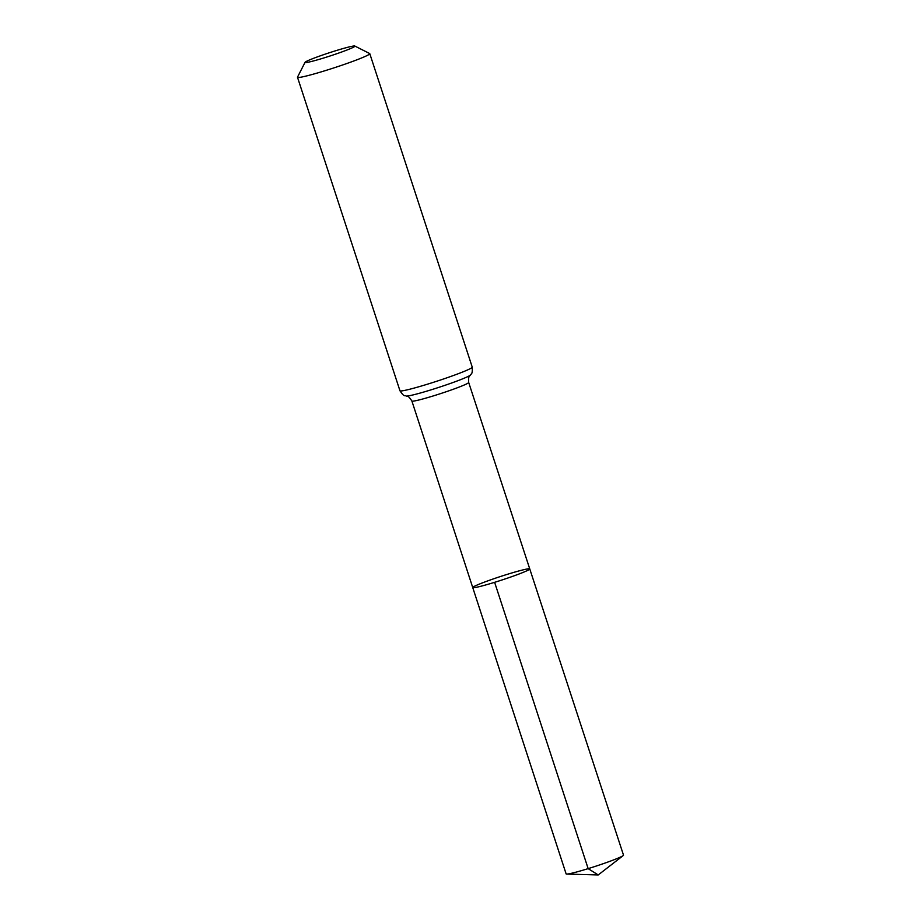 <?xml version="1.0" encoding="UTF-8"?>
<svg xmlns="http://www.w3.org/2000/svg" width="921" height="921" viewBox="0 0 921 921"><rect width="100%" height="100%" fill="white"/><g stroke="black" fill="none" stroke-linecap="round" stroke-linejoin="round"><path stroke-width="1.38" d="M494.623 582.325A29.99 1.888 161.9 0 1 472.738 587.563A29.99 1.888 -18.1 0 0 501.83 580.034A29.99 1.888 -18.1 0 0 529.759 568.925A29.99 1.888 161.9 0 1 494.623 582.325L588.151 868.63L598.224 874.95L623.172 855.609A30.186 1.9 -18.1 0 0 623.505 855.149L529.759 568.925A29.99 1.888 -18.1 0 0 507.862 574.163A29.99 1.888 -18.1 0 0 472.738 587.563L566.127 873.902A30.186 1.9 -18.1 0 0 566.657 874.075A30.186 1.9 -18.1 0 0 595.403 866.327A30.186 1.9 -18.1 0 0 623.172 855.609M324.192 57.85A26.237 1.646 161.9 0 1 305.058 62.317A26.237 1.646 161.9 0 1 329.476 52.716A26.237 1.646 161.9 0 1 354.838 46.05A26.237 1.646 161.9 0 1 324.192 57.85M354.838 46.05L369.666 53.533A38.026 2.383 161.9 0 1 369.781 53.648A38.026 2.383 161.9 0 1 325.251 70.641A38.026 2.383 161.9 0 1 297.495 77.283A38.026 2.383 161.9 0 1 297.518 77.111L305.058 62.317M297.495 77.283L399.956 390.757C404.63 397.791 404.745 394.994 406.23 396.053C407.358 396.997 407.554 394.349 411.883 401.015A29.875 1.877 -18.1 0 0 433.687 395.8A29.875 1.877 -18.1 0 0 468.674 382.445L529.759 568.925M406.23 396.053A33.95 2.13 -18.1 0 0 438.857 387.361A33.95 2.13 -18.1 0 0 470.309 375.112C469.952 376.539 468.236 374.513 468.674 382.445M399.956 390.757A38.026 2.383 -18.1 0 0 427.712 384.115A38.026 2.383 -18.1 0 0 472.243 367.134C472.634 375.561 470.884 373.373 470.309 375.112M411.883 401.015L472.738 587.563M369.781 53.648L472.243 367.134M598.224 874.95L566.657 874.075"/></g></svg>
